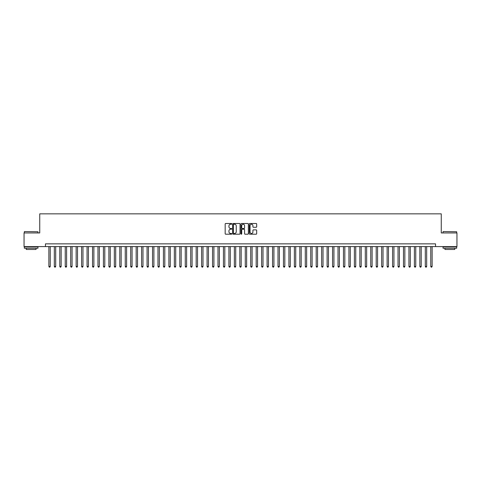<?xml version="1.0" encoding="UTF-8"?>
<svg xmlns="http://www.w3.org/2000/svg" width="481" height="481" viewBox="0 0 481 481"><rect width="100%" height="100%" fill="white"/><g stroke="black" fill="none" stroke-linecap="round" stroke-linejoin="round"><path stroke-width="0.72" d="M231.77 223.869A0.373 0.373 0 0 0 231.397 223.497L225.709 223.497A0.535 0.535 0 0 0 225.174 224.032L225.174 233.67A0.535 0.535 0 0 0 225.709 234.205L231.397 234.205A0.373 0.373 0 0 0 231.77 233.832A0.373 0.373 0 0 0 231.397 233.459L230.658 233.459A1.714 1.714 0 0 1 228.944 231.746L228.944 230.94A1.714 1.714 0 0 1 230.658 229.227L231.397 229.227A0.373 0.373 0 0 0 231.77 228.854A0.373 0.373 0 0 0 231.397 228.475L230.658 228.475A1.714 1.714 0 0 1 228.944 226.761L228.944 225.962A1.714 1.714 0 0 1 230.658 224.248L231.397 224.248A0.373 0.373 0 0 0 231.77 223.869M256.151 227.272A0.535 0.535 0 0 0 256.686 226.737L256.686 224.032A0.535 0.535 0 0 0 256.151 223.497L249.831 223.497A0.535 0.535 0 0 0 249.296 224.032L249.296 233.67A0.535 0.535 0 0 0 249.831 234.205L256.151 234.205A0.535 0.535 0 0 0 256.686 233.67L256.686 230.405A0.535 0.535 0 0 0 256.151 229.87L253.445 229.87A0.535 0.535 0 0 0 252.91 230.405L252.91 232.022A1.431 1.431 0 0 1 251.479 233.459A1.431 1.431 0 0 1 250.048 232.022L250.048 225.679A1.431 1.431 0 0 1 251.479 224.248A1.431 1.431 0 0 1 252.91 225.679L252.91 226.737A0.535 0.535 0 0 0 253.445 227.272L256.151 227.272M45.461 246.585L24.05 246.585L24.05 232.942L39.737 232.942L39.737 213.847L441.263 213.847L441.263 232.942L456.95 232.942L456.95 246.585L435.539 246.585L435.539 243.855L45.461 243.855L45.461 246.585L435.539 246.585M240.031 224.032A0.535 0.535 0 0 0 239.496 223.497L233.177 223.497A0.535 0.535 0 0 0 232.642 224.032L232.642 233.67A0.535 0.535 0 0 0 233.177 234.205L239.496 234.205A0.535 0.535 0 0 0 240.031 233.67L240.031 224.032M241.504 223.497L247.823 223.497A0.535 0.535 0 0 1 248.358 224.032L248.358 233.67A0.535 0.535 0 0 1 247.823 234.205L245.118 234.205A0.535 0.535 0 0 1 244.582 233.67L244.582 229.762A0.535 0.535 0 0 0 244.047 229.227L242.256 229.227A0.535 0.535 0 0 0 241.721 229.762L241.721 233.832A0.373 0.373 0 0 1 241.342 234.205A0.373 0.373 0 0 1 240.969 233.832L240.969 224.032A0.535 0.535 0 0 1 241.504 223.497M233.766 224.248A0.373 0.373 0 0 0 233.393 224.621L233.393 233.081A0.373 0.373 0 0 0 233.766 233.459L234.542 233.459A1.714 1.714 0 0 0 236.255 231.746L236.255 225.962A1.714 1.714 0 0 0 234.542 224.248L233.766 224.248M244.582 225.709A1.431 1.431 0 0 0 243.152 224.272A1.431 1.431 0 0 0 241.721 225.709L241.721 227.94A0.535 0.535 0 0 0 242.256 228.475L244.047 228.475A0.535 0.535 0 0 0 244.582 227.94L244.582 225.709M48.876 246.585L48.876 266.444L50.234 266.444L50.234 246.585M50.234 266.444L49.826 267.153L49.284 267.153L48.876 266.444M24.489 231.577L37.963 231.746L24.489 231.577M31.145 248.22L24.321 248.22L24.321 246.855L37.963 246.855L37.963 248.22L31.145 248.22M36.051 248.22L36.051 249.477L26.233 249.477L26.233 248.22M443.199 231.577L456.679 231.746L443.199 231.577M449.855 248.22L443.037 248.22L443.037 246.855L456.679 246.855L456.679 248.22L449.855 248.22M454.767 248.22L454.767 249.477L444.949 249.477L444.949 248.22M54.329 246.585L54.329 266.444L55.694 266.444L55.694 246.585M55.694 266.444L55.285 267.153L54.738 267.153L54.329 266.444M59.782 246.585L59.782 266.444L61.147 266.444L61.147 246.585M61.147 266.444L60.738 267.153L60.191 267.153L59.782 266.444M65.242 246.585L65.242 266.444L66.606 266.444L66.606 246.585M66.606 266.444L66.192 267.153L65.65 267.153L65.242 266.444M70.695 246.585L70.695 266.444L72.06 266.444L72.06 246.585M72.06 266.444L71.651 267.153L71.104 267.153L70.695 266.444M76.148 246.585L76.148 266.444L77.513 266.444L77.513 246.585M77.513 266.444L77.104 267.153L76.557 267.153L76.148 266.444M81.608 246.585L81.608 266.444L82.972 266.444L82.972 246.585M82.972 266.444L82.564 267.153L82.017 267.153L81.608 266.444M87.061 246.585L87.061 266.444L88.426 266.444L88.426 246.585M88.426 266.444L88.017 267.153L87.47 267.153L87.061 266.444M92.52 246.585L92.52 266.444L93.879 266.444L93.879 246.585M93.879 266.444L93.47 267.153L92.929 267.153L92.52 266.444M97.974 246.585L97.974 266.444L99.339 266.444L99.339 246.585M99.339 266.444L98.93 267.153L98.383 267.153L97.974 266.444M103.427 246.585L103.427 266.444L104.792 266.444L104.792 246.585M104.792 266.444L104.383 267.153L103.836 267.153L103.427 266.444M108.886 246.585L108.886 266.444L110.245 266.444L110.245 246.585M110.245 266.444L109.836 267.153L109.295 267.153L108.886 266.444M114.34 246.585L114.34 266.444L115.705 266.444L115.705 246.585M115.705 266.444L115.296 267.153L114.749 267.153L114.34 266.444M119.793 246.585L119.793 266.444L121.158 266.444L121.158 246.585M121.158 266.444L120.749 267.153L120.202 267.153L119.793 266.444M125.252 246.585L125.252 266.444L126.617 266.444L126.617 246.585M126.617 266.444L126.208 267.153L125.661 267.153L125.252 266.444M130.706 246.585L130.706 266.444L132.071 266.444L132.071 246.585M132.071 266.444L131.662 267.153L131.115 267.153L130.706 266.444M136.165 246.585L136.165 266.444L137.524 266.444L137.524 246.585M137.524 266.444L137.115 267.153L136.574 267.153L136.165 266.444M141.618 246.585L141.618 266.444L142.983 266.444L142.983 246.585M142.983 266.444L142.574 267.153L142.027 267.153L141.618 266.444M147.072 246.585L147.072 266.444L148.437 266.444L148.437 246.585M148.437 266.444L148.028 267.153L147.481 267.153L147.072 266.444M152.531 246.585L152.531 266.444L153.89 266.444L153.89 246.585M153.89 266.444L153.481 267.153L152.94 267.153L152.531 266.444M157.984 246.585L157.984 266.444L159.349 266.444L159.349 246.585M159.349 266.444L158.94 267.153L158.393 267.153L157.984 266.444M163.438 246.585L163.438 266.444L164.803 266.444L164.803 246.585M164.803 266.444L164.394 267.153L163.847 267.153L163.438 266.444M168.897 246.585L168.897 266.444L170.262 266.444L170.262 246.585M170.262 266.444L169.853 267.153L169.306 267.153L168.897 266.444M174.35 246.585L174.35 266.444L175.715 266.444L175.715 246.585M175.715 266.444L175.306 267.153L174.759 267.153L174.35 266.444M179.804 246.585L179.804 266.444L181.169 266.444L181.169 246.585M181.169 266.444L180.76 267.153L180.219 267.153L179.804 266.444M185.263 246.585L185.263 266.444L186.628 266.444L186.628 246.585M186.628 266.444L186.219 267.153L185.672 267.153L185.263 266.444M190.716 246.585L190.716 266.444L192.081 266.444L192.081 246.585M192.081 266.444L191.672 267.153L191.125 267.153L190.716 266.444M196.176 246.585L196.176 266.444L197.535 266.444L197.535 246.585M197.535 266.444L197.126 267.153L196.585 267.153L196.176 266.444M201.629 246.585L201.629 266.444L202.994 266.444L202.994 246.585M202.994 266.444L202.585 267.153L202.038 267.153L201.629 266.444M207.083 246.585L207.083 266.444L208.447 266.444L208.447 246.585M208.447 266.444L208.039 267.153L207.491 267.153L207.083 266.444M212.542 246.585L212.542 266.444L213.907 266.444L213.907 246.585M213.907 266.444L213.498 267.153L212.951 267.153L212.542 266.444M217.995 246.585L217.995 266.444L219.36 266.444L219.36 246.585M219.36 266.444L218.951 267.153L218.404 267.153L217.995 266.444M223.449 246.585L223.449 266.444L224.813 266.444L224.813 246.585M224.813 266.444L224.405 267.153L223.863 267.153L223.449 266.444M228.908 246.585L228.908 266.444L230.273 266.444L230.273 246.585M230.273 266.444L229.864 267.153L229.317 267.153L228.908 266.444M234.361 246.585L234.361 266.444L235.726 266.444L235.726 246.585M235.726 266.444L235.317 267.153L234.77 267.153L234.361 266.444M239.821 246.585L239.821 266.444L241.179 266.444L241.179 246.585M241.179 266.444L240.771 267.153L240.229 267.153L239.821 266.444M245.274 246.585L245.274 266.444L246.639 266.444L246.639 246.585M246.639 266.444L246.23 267.153L245.683 267.153L245.274 266.444M250.727 246.585L250.727 266.444L252.092 266.444L252.092 246.585M252.092 266.444L251.683 267.153L251.136 267.153L250.727 266.444M256.187 246.585L256.187 266.444L257.551 266.444L257.551 246.585M257.551 266.444L257.137 267.153L256.595 267.153L256.187 266.444M261.64 246.585L261.64 266.444L263.005 266.444L263.005 246.585M263.005 266.444L262.596 267.153L262.049 267.153L261.64 266.444M267.093 246.585L267.093 266.444L268.458 266.444L268.458 246.585M268.458 266.444L268.049 267.153L267.502 267.153L267.093 266.444M272.553 246.585L272.553 266.444L273.917 266.444L273.917 246.585M273.917 266.444L273.509 267.153L272.961 267.153L272.553 266.444M278.006 246.585L278.006 266.444L279.371 266.444L279.371 246.585M279.371 266.444L278.962 267.153L278.415 267.153L278.006 266.444M283.465 246.585L283.465 266.444L284.824 266.444L284.824 246.585M284.824 266.444L284.415 267.153L283.874 267.153L283.465 266.444M288.919 246.585L288.919 266.444L290.284 266.444L290.284 246.585M290.284 266.444L289.875 267.153L289.328 267.153L288.919 266.444M294.372 246.585L294.372 266.444L295.737 266.444L295.737 246.585M295.737 266.444L295.328 267.153L294.781 267.153L294.372 266.444M299.831 246.585L299.831 266.444L301.196 266.444L301.196 246.585M301.196 266.444L300.781 267.153L300.24 267.153L299.831 266.444M305.285 246.585L305.285 266.444L306.65 266.444L306.65 246.585M306.65 266.444L306.241 267.153L305.694 267.153L305.285 266.444M310.738 246.585L310.738 266.444L312.103 266.444L312.103 246.585M312.103 266.444L311.694 267.153L311.147 267.153L310.738 266.444M316.197 246.585L316.197 266.444L317.562 266.444L317.562 246.585M317.562 266.444L317.153 267.153L316.606 267.153L316.197 266.444M321.651 246.585L321.651 266.444L323.016 266.444L323.016 246.585M323.016 266.444L322.607 267.153L322.06 267.153L321.651 266.444M327.11 246.585L327.11 266.444L328.469 266.444L328.469 246.585M328.469 266.444L328.06 267.153L327.519 267.153L327.11 266.444M332.563 246.585L332.563 266.444L333.928 266.444L333.928 246.585M333.928 266.444L333.519 267.153L332.972 267.153L332.563 266.444M338.017 246.585L338.017 266.444L339.382 266.444L339.382 246.585M339.382 266.444L338.973 267.153L338.426 267.153L338.017 266.444M343.476 246.585L343.476 266.444L344.835 266.444L344.835 246.585M344.835 266.444L344.426 267.153L343.885 267.153L343.476 266.444M348.929 246.585L348.929 266.444L350.294 266.444L350.294 246.585M350.294 266.444L349.885 267.153L349.338 267.153L348.929 266.444M354.383 246.585L354.383 266.444L355.748 266.444L355.748 246.585M355.748 266.444L355.339 267.153L354.792 267.153L354.383 266.444M359.842 246.585L359.842 266.444L361.207 266.444L361.207 246.585M361.207 266.444L360.798 267.153L360.251 267.153L359.842 266.444M365.295 246.585L365.295 266.444L366.66 266.444L366.66 246.585M366.66 266.444L366.251 267.153L365.704 267.153L365.295 266.444M370.755 246.585L370.755 266.444L372.114 266.444L372.114 246.585M372.114 266.444L371.705 267.153L371.164 267.153L370.755 266.444M376.208 246.585L376.208 266.444L377.573 266.444L377.573 246.585M377.573 266.444L377.164 267.153L376.617 267.153L376.208 266.444M381.661 246.585L381.661 266.444L383.026 266.444L383.026 246.585M383.026 266.444L382.617 267.153L382.07 267.153L381.661 266.444M387.121 246.585L387.121 266.444L388.48 266.444L388.48 246.585M388.48 266.444L388.071 267.153L387.53 267.153L387.121 266.444M392.574 246.585L392.574 266.444L393.939 266.444L393.939 246.585M393.939 266.444L393.53 267.153L392.983 267.153L392.574 266.444M398.027 246.585L398.027 266.444L399.392 266.444L399.392 246.585M399.392 266.444L398.983 267.153L398.436 267.153L398.027 266.444M403.487 246.585L403.487 266.444L404.852 266.444L404.852 246.585M404.852 266.444L404.443 267.153L403.896 267.153L403.487 266.444M408.94 246.585L408.94 266.444L410.305 266.444L410.305 246.585M410.305 266.444L409.896 267.153L409.349 267.153L408.94 266.444M414.394 246.585L414.394 266.444L415.758 266.444L415.758 246.585M415.758 266.444L415.35 267.153L414.808 267.153L414.394 266.444M419.853 246.585L419.853 266.444L421.218 266.444L421.218 246.585M421.218 266.444L420.809 267.153L420.262 267.153L419.853 266.444M425.306 246.585L425.306 266.444L426.671 266.444L426.671 246.585M426.671 266.444L426.262 267.153L425.715 267.153L425.306 266.444M430.766 246.585L430.766 266.444L432.124 266.444L432.124 246.585M432.124 266.444L431.716 267.153L431.174 267.153L430.766 266.444M24.321 232.942L24.321 231.746M37.963 232.942L37.963 231.746M443.037 232.942L443.037 231.746M456.679 232.942L456.679 231.746"/></g></svg>
